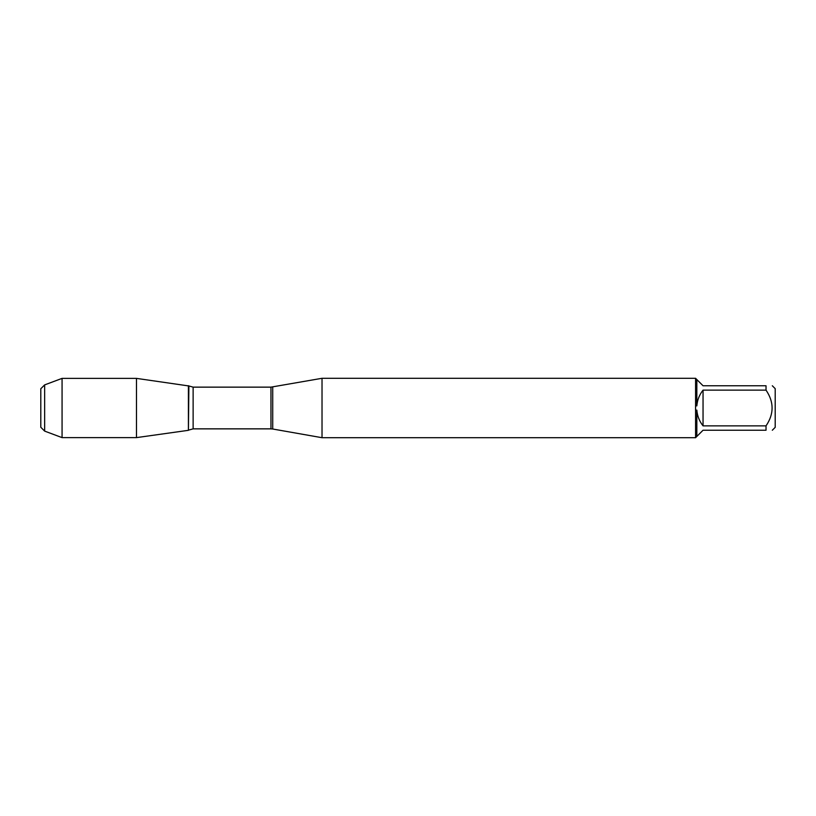 <?xml version="1.0" encoding="UTF-8"?>
<svg xmlns="http://www.w3.org/2000/svg" width="816" height="816" viewBox="0 0 816 816"><rect width="100%" height="100%" fill="white"/><g stroke="black" fill="none" stroke-linecap="round" stroke-linejoin="round"><path stroke-width="1.22" d="M272.717 386.988L272.717 429.012L270.963 428.859L270.963 387.141L322.024 378.298L322.024 437.702L695.65 437.702M695.569 437.702L695.569 378.298M772.313 385.764L775.2 388.651L775.2 427.349L772.313 430.236M766.03 390.14L703.045 390.14C699.394 394.76 697.323 400.013 696.833 405.878L696.833 379.562L703.045 385.764L766.03 385.764C774.109 385.764 774.109 385.764 766.03 385.764L766.03 390.14C774.109 402.053 774.109 413.957 766.03 425.86L766.03 430.236C774.109 430.236 774.109 430.236 766.03 430.236L703.045 430.236L696.833 436.438L696.833 410.122C697.323 415.987 699.394 421.24 703.045 425.86L766.03 425.86M695.65 410.162L696.833 410.122M696.833 436.438L695.65 437.631M696.833 405.878L695.65 405.838M695.65 378.369L696.833 379.562M188.414 430.318L188.414 385.682L188.414 430.318L136.486 437.621L136.486 378.379L188.884 385.968L188.414 430.318M703.045 425.86L703.045 390.14M44.645 384.897L44.645 431.103L40.8 427.258L40.8 388.742L44.645 384.897L62.067 378.379L62.067 437.621L136.486 437.621M270.963 387.141L193.127 387.141L193.127 428.859L188.884 430.032M322.024 378.298L695.65 378.298M272.717 429.012L322.024 437.702M270.963 428.859L193.127 428.859M193.127 387.141L188.884 385.968M62.067 378.379L136.486 378.379M44.645 431.103L62.067 437.621"/></g></svg>
